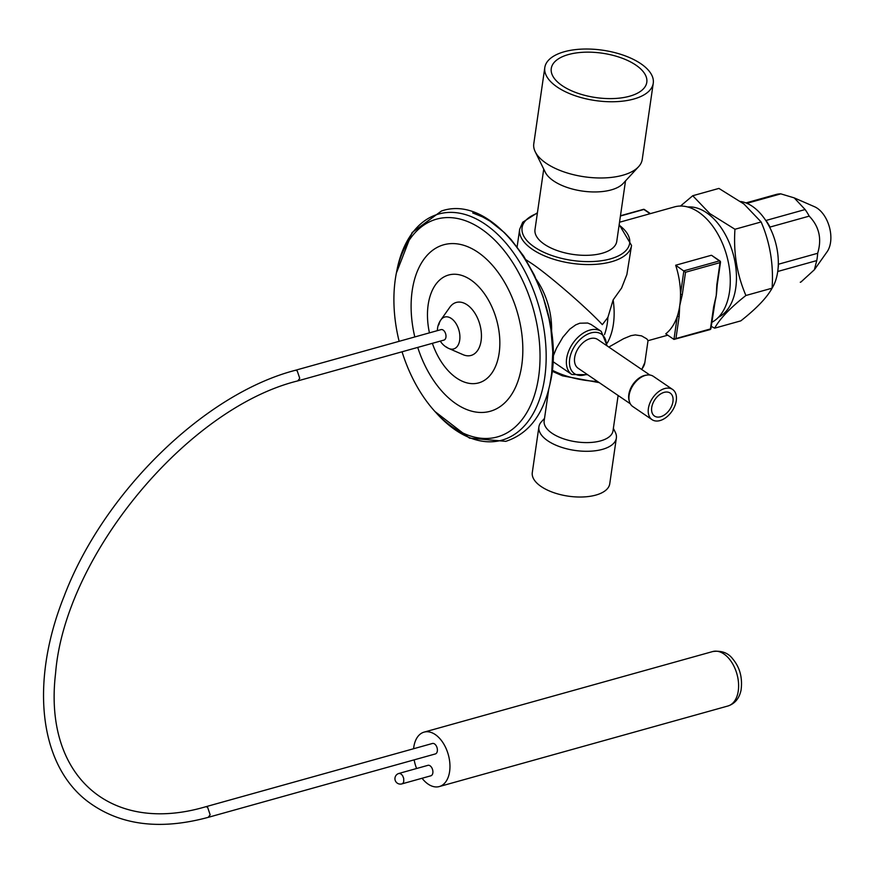 <?xml version="1.0" encoding="UTF-8"?>
<svg xmlns="http://www.w3.org/2000/svg" width="873" height="873" viewBox="0 0 873 873"><rect width="100%" height="100%" fill="white"/><g stroke="black" fill="none" stroke-linecap="round" stroke-linejoin="round"><path stroke-width="1.31" d="M649.883 375.041L597.721 339.51A17.395 11.163 124.3 0 0 590.137 338.637A17.395 11.163 124.3 0 0 576.06 352.517A17.395 11.163 124.3 0 0 578.133 368.253L630.306 403.784M672.625 389.478L653.331 376.328A18.268 11.72 124.3 0 0 647.373 375.019L646.206 375.15A17.395 11.163 124.3 0 0 628.822 394.476A17.395 11.163 124.3 0 0 629.062 400.325L629.368 401.449A18.268 11.72 124.3 0 0 632.761 406.523L652.055 419.662A18.268 11.72 124.3 0 0 666.448 417.185A18.268 11.72 124.3 0 0 676.269 400.674A18.268 11.72 124.3 0 0 672.625 389.478A18.268 11.72 124.3 0 0 658.22 391.955A18.268 11.72 124.3 0 0 648.399 408.455A18.268 11.72 124.3 0 0 652.055 419.662M647.373 375.019A18.268 11.72 124.3 0 0 629.117 395.316A18.268 11.72 124.3 0 0 629.368 401.449M651.716 407.527A13.913 8.926 124.3 0 0 654.51 416.061A13.913 8.926 124.3 0 0 665.477 414.173A13.913 8.926 124.3 0 0 672.952 401.602A13.913 8.926 124.3 0 0 670.169 393.068A13.913 8.926 124.3 0 0 659.202 394.956A13.913 8.926 124.3 0 0 651.716 407.527M713.819 305.921A1.31 0.611 -171.8 0 1 714.114 306.39A1.31 0.611 -171.8 0 1 713.656 306.761L716.242 295.5L716.831 284.784A1.31 0.611 8.2 0 0 717.29 284.412L720.498 262.238A1.31 1.31 0 0 0 719.941 260.972A1.31 0.84 124.3 0 0 719.374 260.907L711.648 255.363L719.941 260.972A1.31 0.84 124.3 0 1 720.203 261.78M716.831 284.784L720.039 262.62L685.534 272.245L675.669 265.239L711.179 255.32M720.498 262.238A1.31 0.611 8.2 0 1 720.039 262.62A1.31 0.797 -105.6 0 0 719.374 260.907L683.875 270.826L680.504 294.136A1.31 0.611 8.2 0 0 682.326 294.419L679.74 305.681L679.15 316.397A1.31 0.611 -171.8 0 1 677.328 316.113A60.87 37.146 -105.6 0 0 679.74 305.681A60.87 37.146 -105.6 0 0 680.504 294.136A60.87 37.146 -105.6 0 0 675.669 265.239M679.15 316.397L675.942 338.56L673.956 339.422L665.75 333.835A60.87 37.146 -105.6 0 0 677.328 316.113L673.956 339.422L709.967 329.623A1.31 0.797 -105.6 0 0 710.447 328.935L713.656 306.761M552.805 357.068L556.472 348.163L562.899 337.153L569.796 329.121L575.7 324.876L579.781 323.217L587.693 323.032L591.076 324.472L601.235 331.38A26.092 16.74 -55.7 0 0 589.853 330.081A26.092 16.74 -55.7 0 0 568.749 350.902A26.092 16.74 -55.7 0 0 571.859 374.506L587.594 374.703M571.859 374.506L552.685 361.422M717.006 284.729A60.87 37.146 74.4 0 1 716.886 288.843A60.87 37.146 74.4 0 1 716.242 295.5A60.87 37.146 74.4 0 1 715.151 301.207L710.906 328.554A1.31 0.611 -171.8 0 1 710.447 328.935L675.942 338.56M641.579 369.377A56.527 26.255 8.2 0 0 644.874 362.415L648.039 340.535L646.773 338.866L641.611 335.887L635.315 334.916L630.993 335.647L623.617 338.68L608.819 347.061M607.182 343.165A60.87 37.146 -105.6 0 0 613.141 299.897L607.903 317.379L602.337 324.647C586.143 307.176 546.662 273.14 530.544 262.74L525.993 259.761M604.476 334.621A56.527 34.494 -105.6 0 0 607.903 317.379M543.737 169.1L534.996 229.544A41.304 19.184 8.2 0 0 557.236 250.573A41.304 19.184 8.2 0 0 602.064 253.29A41.304 19.184 8.2 0 0 616.764 241.363L625.505 180.929M551.474 333.508A56.527 34.494 -105.6 0 0 536.415 279.567M537.419 212.772L522.72 222.233L519.664 229.272A56.527 26.255 -171.8 0 0 550.088 258.048A56.527 26.255 -171.8 0 0 611.427 261.758A56.527 26.255 -171.8 0 0 631.55 245.444L626.869 274.558L621.598 288.025L613.141 299.897M711.811 322.344A60.87 37.146 -105.6 0 0 729.632 270.215A60.87 37.146 -105.6 0 0 698.64 212.161A60.87 37.146 -105.6 0 0 674.556 206.879L619.524 222.244M772.092 288.155A50.001 30.511 -105.6 0 0 754.643 208.014A50.001 30.511 -105.6 0 0 740.642 201.499M714.66 328.172L740.828 320.86C756.476 308.529 766.898 297.638 772.092 288.188C773.696 264.694 770.051 242.618 761.136 221.96L744.025 204.075L718.915 188.415L692.747 195.727L709.847 213.612L734.957 229.261C733.342 252.755 736.998 274.831 745.913 295.489C730.265 307.82 719.843 318.721 714.66 328.172L711.222 326.371M718.512 317.226A57.618 35.16 -105.6 0 0 736.114 270.128A57.618 35.16 -105.6 0 0 709.182 214.66A57.618 35.16 -105.6 0 0 687.738 206.988M680.504 206.039L692.747 195.727M772.092 288.188L745.913 295.489M761.136 221.96L734.957 229.261M775.813 194.581A45.505 27.772 74.4 0 1 776.119 194.483A45.505 27.772 74.4 0 1 780.822 193.861L794.212 197.876L805.124 209.542A45.505 27.772 74.4 0 1 809.206 216.133C819.201 226.5 822.017 238.875 817.663 253.279L778.498 264.213A45.505 27.772 74.4 0 1 778.039 268.862M805.124 209.542L765.959 220.476A45.505 27.772 74.4 0 1 770.041 227.056L809.206 216.133M794.212 197.876L814.553 206.737A26.092 15.921 74.4 0 1 829.35 226.871A26.092 15.921 74.4 0 1 827.113 251.751A26.092 15.921 74.4 0 1 826.938 252.002M817.663 253.279A45.505 27.772 74.4 0 1 816.746 260.591L814.367 269.768L800.901 282.055A45.505 27.772 74.4 0 1 800.585 282.143A45.505 27.772 74.4 0 1 800.279 282.23M746.939 203.311L780.822 193.861M777.734 271.481L816.746 260.591M443.953 340.088A5.434 3.317 -105.6 0 0 445.688 333.966A5.434 3.317 -105.6 0 0 441.04 329.623L294.899 370.414A5.434 3.317 74.4 0 1 297.3 371.069L299.745 378.336L297.813 380.89L443.953 340.088M446.332 346.952A16.565 10.116 -105.6 0 0 448.853 348.491A16.565 10.116 -105.6 0 0 459.514 341.19A16.565 10.116 -105.6 0 0 452.061 319.027A16.565 10.116 -105.6 0 0 440.876 319.9L440.876 319.9A16.565 10.116 -105.6 0 0 438.879 324.789M440.287 341.114A19.13 19.13 0 0 0 448.853 348.491L463.094 354.689A27.51 16.794 -105.6 0 0 480.794 342.565A27.51 16.794 -105.6 0 0 471.802 309.031A27.51 16.794 -105.6 0 0 449.835 307.22L440.876 319.9A19.13 19.13 0 0 0 437.362 330.649M432.364 343.329A55.992 34.167 -105.6 0 0 468.266 383.182A55.992 34.167 -105.6 0 0 498.527 356.664A55.992 34.167 -105.6 0 0 473.341 281.783A55.992 34.167 -105.6 0 0 428.785 301.24A55.992 34.167 -105.6 0 0 429.44 332.864M402.06 351.786A113.053 68.989 -105.6 0 0 435.169 411.75A113.053 68.989 -105.6 0 0 537.386 383.967A113.053 68.989 -105.6 0 0 486.523 232.785A113.053 68.989 -105.6 0 0 396.571 272.081A113.053 68.989 -105.6 0 0 396.407 272.878A113.053 68.989 -105.6 0 0 399.136 341.321M435.169 411.75L437.264 414.042A117.397 71.641 -105.6 0 0 543.41 385.2A117.397 71.641 -105.6 0 0 490.593 228.191A117.397 71.641 -105.6 0 0 397.171 269.004A117.397 71.641 -105.6 0 0 397.008 269.833L396.407 272.878M550.045 383.345L551.681 373.371L552.795 352.135L550.983 329.863L548.997 318.601L542.984 296.394L534.429 275.29L523.669 256.105L511.109 239.573L504.299 232.513L489.971 221.12L482.573 216.908L472.708 212.936M294.899 370.414C203.9 394.247 103.396 492.819 64.165 596.128C30.173 680.809 38.456 763.417 87.027 800.945C118.87 825.138 159.268 830.605 208.221 817.346L435.343 753.945A5.434 3.317 -105.6 0 0 437.264 751.402A5.434 3.317 -105.6 0 0 436.162 745.695A5.434 3.317 -105.6 0 0 432.419 743.48L205.308 806.87C109.922 834.872 43.312 775.573 55.588 673.214C64.853 555.73 187.335 408.018 297.813 380.89M430.858 775.802A5.434 3.317 -105.6 0 0 432.779 773.26A5.434 3.317 -105.6 0 0 431.677 767.553A5.434 3.317 -105.6 0 0 427.934 765.337L398.906 773.445L400.62 773.664L402.529 775.475L403.697 778.367L403.752 781.368A5.434 3.317 74.4 0 1 401.82 783.91L430.858 775.802M422.063 778.258A28.263 17.253 -105.6 0 0 439.294 786.562A28.263 17.253 -105.6 0 0 449.3 773.325A28.263 17.253 -105.6 0 0 443.56 743.654A28.263 17.253 -105.6 0 0 424.103 732.12A28.263 17.253 -105.6 0 0 414.097 745.356A28.263 17.253 -105.6 0 0 413.595 748.728M414.14 759.87A28.263 17.253 -105.6 0 0 416.607 768.502M568.443 54.552A48.266 22.414 8.2 0 0 551.267 68.476A48.266 22.414 8.2 0 0 577.249 93.051A48.266 22.414 8.2 0 0 629.619 96.216A48.266 22.414 8.2 0 0 646.795 82.291A48.266 22.414 8.2 0 0 620.812 57.716A48.266 22.414 8.2 0 0 568.443 54.552M544.807 67.537L533.785 143.761A54.792 25.448 8.2 0 0 535.225 151.76A54.792 25.448 8.2 0 0 622.733 175.255A54.792 25.448 8.2 0 0 638.578 166.71A54.792 25.448 8.2 0 0 642.233 159.453L653.255 83.23A54.792 25.448 8.2 0 0 623.759 55.337A54.792 25.448 8.2 0 0 564.307 51.736A54.792 25.448 8.2 0 0 544.807 67.537A54.792 25.448 8.2 0 0 574.303 95.43A54.792 25.448 8.2 0 0 633.754 99.042A54.792 25.448 8.2 0 0 653.255 83.23M535.225 151.76L545.254 172.188A41.304 19.184 8.2 0 0 611.231 189.899A41.304 19.184 8.2 0 0 623.18 183.45L638.578 166.71M613.37 428.359L615.334 432.353A39.132 18.169 -171.8 0 1 616.36 438.06A39.132 18.169 -171.8 0 1 602.435 449.355A39.132 18.169 -171.8 0 1 559.975 446.78A39.132 18.169 -171.8 0 1 538.903 426.853A39.132 18.169 -171.8 0 1 541.511 421.67L544.523 418.396M616.36 438.06L609.747 483.795A39.132 18.169 -171.8 0 1 595.822 495.089A39.132 18.169 -171.8 0 1 553.351 492.514A39.132 18.169 -171.8 0 1 532.29 472.588L538.903 426.853M618.128 395.491L613.01 430.836A34.789 16.151 -171.8 0 1 600.635 440.876A34.789 16.151 -171.8 0 1 562.889 438.584A34.789 16.151 -171.8 0 1 544.163 420.873L548.702 389.456M643.346 209.367A1.31 0.797 74.4 0 1 643.859 209.476A1.31 0.84 -55.7 0 1 644.438 209.542A1.31 1.31 0 0 0 643.346 209.367L620.463 215.751M650.079 213.71L643.859 209.476L620.43 216.013M685.534 272.245L682.326 294.419M709.454 329.514A1.31 0.797 -105.6 0 0 709.967 329.623A1.31 1.31 0 0 0 710.906 328.554A1.31 0.611 -171.8 0 0 710.611 328.095M606.429 345.435A23.92 15.354 124.3 0 0 590.956 332.919A23.92 15.354 124.3 0 0 569.676 358.978A23.92 15.354 124.3 0 0 584.899 374.844A23.92 15.354 124.3 0 0 586.842 374.19M552.074 370.108A56.527 26.255 8.2 0 0 597.503 381.446M537.342 213.307A54.355 25.241 8.2 0 0 536.24 248.227A54.355 25.241 8.2 0 0 610.325 258.921A54.355 25.241 8.2 0 0 619.11 225.125M417.731 347.41A86.427 52.74 -105.6 0 0 473.133 411.532A86.427 52.74 -105.6 0 0 520.799 370.796A86.427 52.74 -105.6 0 0 481.918 255.211A86.427 52.74 -105.6 0 0 413.147 285.253A86.427 52.74 -105.6 0 0 414.806 336.945M208.221 817.346L210.153 814.793L207.709 807.525A5.434 3.317 -105.6 0 0 205.308 806.87M712.75 651.542C721.611 650.352 728.344 652.906 732.96 659.191C739.977 667.681 742.672 678.015 741.046 690.194C739.256 698.444 734.891 703.703 727.94 705.995A28.263 17.253 -105.6 0 0 737.947 692.758A28.263 17.253 -105.6 0 0 732.207 663.076A28.263 17.253 -105.6 0 0 712.75 651.542L424.103 732.12M607.182 345.948L601.235 331.38M650.418 213.623L644.438 209.542M716.886 288.843L717.29 284.412M644.874 362.415L641.775 369.519M599.26 382.647L562.496 375.837L551.965 371.156M631.55 245.444L619.186 224.601M554.082 362.393L552.62 362.808M519.664 229.272L517.122 246.819M667.736 335.188L648.017 340.688M827.113 251.751L814.64 269.397M745.957 202.907L776.119 194.483M435.005 411.565L469.51 438.137L505.762 441.345C528.591 433.892 543.344 414.697 550.023 383.749C569.447 304.557 501.146 190.434 441.465 211.004L412.121 232.524L396.353 273.118M727.94 705.995L439.294 786.562M398.906 773.445A5.434 5.434 0 0 0 395.131 780.135A5.434 5.434 0 0 0 401.82 783.91"/></g></svg>
